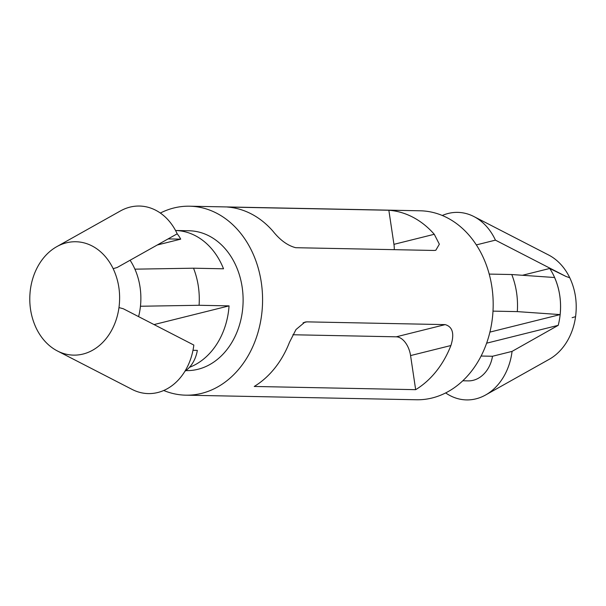 <?xml version="1.0" encoding="UTF-8"?>
<svg xmlns="http://www.w3.org/2000/svg" width="606" height="606" viewBox="0 0 606 606"><rect width="100%" height="100%" fill="white"/><g stroke="black" fill="none" stroke-linecap="round" stroke-linejoin="round"><path stroke-width="0.91" d="M30.3 290.274A56.706 44.927 91.1 0 1 30.429 289.297A56.706 44.927 91.1 0 1 56.767 246.665A56.706 44.927 91.1 0 1 113.163 268.67A56.706 44.927 91.1 0 1 113.557 269.519C118.776 281.04 120.624 293.402 119.102 306.598A56.706 44.927 91.1 0 1 118.973 307.575A56.706 44.927 91.1 0 1 57.403 350.965A56.706 44.927 91.1 0 1 36.239 328.21A56.706 44.927 91.1 0 1 35.845 327.361C30.626 315.832 28.777 303.47 30.3 290.274M118.973 307.575L123.298 308.757L193.829 345.056A56.706 44.927 91.1 0 1 132.123 389.423L57.403 350.965M56.767 246.665L120.412 210.956A56.706 44.927 91.1 0 1 177.202 233.81L117.132 267.511L113.163 268.67M130.093 260.239A60.229 47.722 91.1 0 1 138.6 316.635M154.045 324.581L229.06 305.878L199.086 305.28L140.433 306.25M189.466 367.327A69.932 55.411 -88.9 0 0 229.06 305.878M184.845 371.357A30.717 24.338 -88.9 0 0 197.336 350.389L192.981 350.298M199.086 305.28C199.927 292.251 198.079 279.889 193.541 268.2L134.888 269.162M185.906 370.599L186.307 370.607A69.932 55.411 -88.9 0 0 243.097 301.788A69.932 55.411 -88.9 0 0 189.087 230.765L175.543 230.492A69.932 55.411 -88.9 0 1 223.523 268.799L193.541 268.2M481.088 356.033L492.511 356.26A30.717 24.338 91.1 0 1 468.09 380.886L462.772 380.78M476.361 244.9L495.435 240.143A56.706 44.927 -88.9 0 0 473.877 216.539A56.706 44.927 -88.9 0 0 442.297 215.478M486.61 343.185L558.217 325.331A60.229 47.722 -88.9 0 0 549.718 268.473L565.959 276.442L569.761 277.753A56.706 44.927 -88.9 0 0 548.597 254.99L473.877 216.539M565.959 276.442L495.435 240.143M549.718 268.473L522.44 275.275M445.652 392.915A56.706 44.927 -88.9 0 0 485.588 394.998A56.706 44.927 -88.9 0 0 512.062 351.389L492.511 356.26M558.217 325.331L512.062 351.389M572.125 317.688L575.571 316.658A56.706 44.927 -88.9 0 0 575.7 315.681C577.223 302.477 575.374 290.115 570.155 278.601A56.706 44.927 -88.9 0 0 569.761 277.753M485.588 394.998L549.233 359.297A56.706 44.927 -88.9 0 0 575.571 316.658M489.216 274.086L511.782 274.533L554.588 277.518C559.611 289.085 561.459 301.447 560.133 314.597L489.906 332.111M511.782 274.533C516.32 286.221 518.16 298.584 517.319 311.613L560.133 314.597M492.996 311.128L517.319 311.613M415.663 389.673L254.24 386.461A94.506 74.879 -88.9 0 0 289.471 342.314L296.001 329.535L304.924 322.097L306.81 321.862L445.175 324.619C452.682 326.778 454.591 333.747 450.902 345.526A94.506 74.879 91.1 0 1 415.663 389.673L410.573 355.578A18.9 11.279 76 0 0 396.271 336.815L292.872 334.754M388.847 210.252L227.424 207.04A94.506 74.879 91.1 0 1 272.851 231.075C280.048 240.105 287.676 245.65 295.728 247.702L434.085 250.46L435.805 250.27L439.35 244.203L434.275 234.287A94.506 74.879 -88.9 0 0 388.847 210.252L393.945 244.339A18.9 11.279 -104 0 1 394.256 249.664M163.703 390.484A94.506 74.879 -88.9 0 0 185.815 395.173A94.506 74.879 -88.9 0 0 262.557 302.174A94.506 74.879 -88.9 0 0 189.58 206.199A94.506 74.879 -88.9 0 0 173.846 207.987A94.506 74.879 -88.9 0 0 160.348 213.039M185.815 395.173L416.42 399.763A94.506 74.879 -88.9 0 0 493.163 306.765A94.506 74.879 -88.9 0 0 420.185 210.79L189.58 206.199M177.172 233.833A30.717 24.338 91.1 0 1 180.709 239.15L168.135 238.9M180.709 239.15L157.28 244.991M303.098 322.793L306.81 321.862M396.271 336.815L445.175 324.619M410.573 355.578L450.902 345.526M393.945 244.339L434.275 234.287"/></g></svg>
